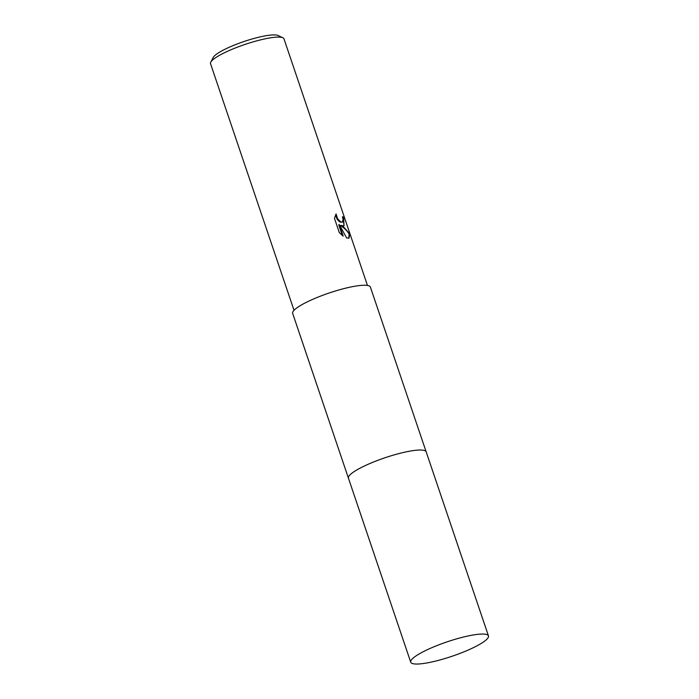 <?xml version="1.0" encoding="UTF-8"?>
<svg xmlns="http://www.w3.org/2000/svg" width="699" height="699" viewBox="0 0 699 699"><rect width="100%" height="100%" fill="white"/><g stroke="black" fill="none" stroke-linecap="round" stroke-linejoin="round"><path stroke-width="1.05" d="M424.704 450.61A41.031 7.619 161.3 0 0 421.75 450.06A41.031 7.619 161.3 0 0 380.946 459.173A41.031 7.619 161.3 0 0 348.845 476.29M421.759 450.069A41.031 7.619 161.3 0 0 378.841 459.951A41.031 7.619 161.3 0 0 348.408 477.312M426.128 451.746L370.4 287.097A41.031 7.619 161.3 0 0 365.979 285.288A41.031 7.619 161.3 0 0 320.998 295.948A41.031 7.619 161.3 0 0 292.671 313.405L348.399 478.055M343.725 225.978L341.086 225.393L344.301 227.682L349.718 233.947L349.054 238.123L346.625 237.957L339.286 224.58L343.192 236.122L339.303 232.618L334.48 218.385L336.088 213.973L337.6 218.77L340.535 221.81L342.396 222.168L343.06 219.311L342.405 216.742A38.768 7.2 -18.7 0 1 343.593 217.127L344.03 225.882L343.034 217.372A38.122 7.077 161.3 0 0 342.545 217.171M367.456 285.454L283.986 38.847A38.768 7.2 161.3 0 0 282.885 37.781A38.768 7.2 161.3 0 0 279.81 37.143A38.768 7.2 161.3 0 0 240.718 45.942A38.768 7.2 161.3 0 0 210.766 62.194A38.768 7.2 161.3 0 0 210.539 63.705L294.017 310.312M282.885 37.781L278.106 35.527A34.889 6.474 161.3 0 0 275.336 34.95A34.889 6.474 161.3 0 0 240.15 42.866A34.889 6.474 161.3 0 0 213.195 57.493L210.766 62.194M343.034 217.372L343.593 217.127M348.766 238.21L349.151 234.191C347.351 230.95 344.476 228.101 340.544 225.628L341.086 225.393M342.396 222.168L339.985 222.046L338.465 220.832L337.049 219.005L335.572 214.829M342.344 235.493L338.735 224.825L339.286 224.58M349.151 234.191L349.718 233.947M488.461 635.889L426.18 451.869A41.031 7.619 161.3 0 0 369.151 463.839A41.031 7.619 161.3 0 0 348.443 478.186L410.732 662.198A41.031 7.619 161.3 0 0 467.753 650.236A41.031 7.619 161.3 0 0 488.461 635.889A41.031 7.619 161.3 0 0 431.44 647.859A41.031 7.619 161.3 0 0 410.732 662.198"/></g></svg>
